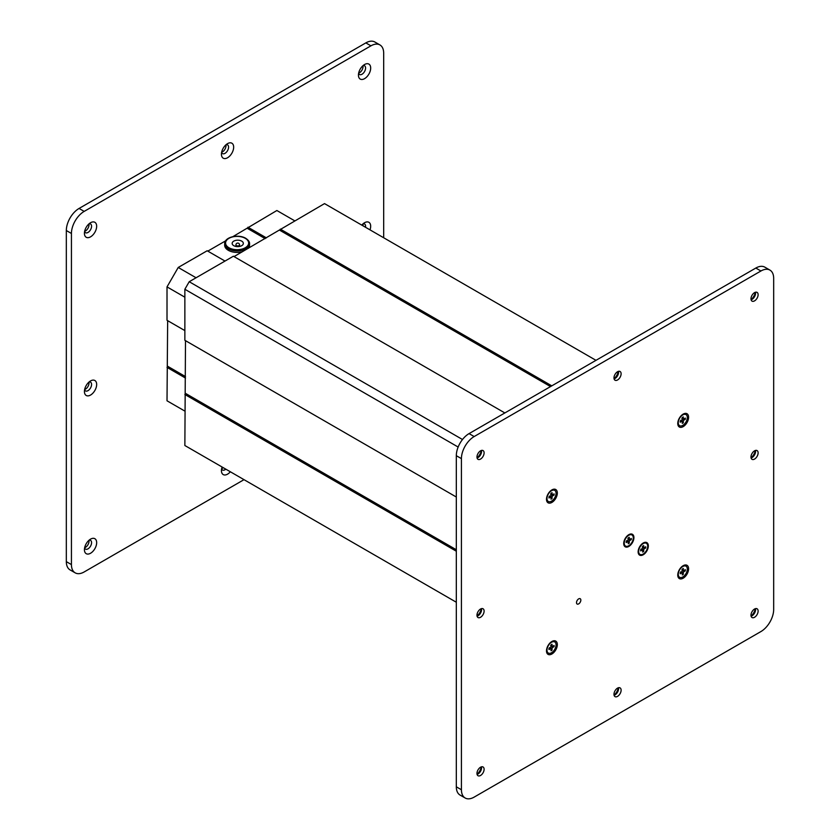 <?xml version="1.0" encoding="UTF-8"?>
<svg xmlns="http://www.w3.org/2000/svg" width="840" height="840" viewBox="0 0 840 840"><rect width="100%" height="100%" fill="white"/><g stroke="black" fill="none" stroke-linecap="round" stroke-linejoin="round"><path stroke-width="1.26" d="M477.057 457.884A8.652 4.998 120 0 0 481.341 450.471M481.446 450.44A5.05 2.909 -60 0 1 481.562 451.416A5.05 2.909 -60 0 1 477.992 457.601L477.992 457.601A5.05 2.909 -60 0 1 477.089 457.989M477.057 616.087A8.652 4.998 120 0 0 481.341 608.675M481.446 608.643A5.05 2.909 -60 0 1 481.562 609.62A5.05 2.909 -60 0 1 477.992 615.804L477.992 615.804A5.05 2.909 -60 0 1 477.089 616.192M477.057 774.291A8.652 4.998 120 0 0 481.341 766.878M481.446 766.847A5.05 2.909 -60 0 1 481.562 767.823A5.05 2.909 -60 0 1 477.992 774.008L477.992 774.008A5.05 2.909 -60 0 1 477.089 774.385M614.072 378.777A8.652 4.998 120 0 0 618.345 371.375M618.45 371.343A5.05 2.909 -60 0 1 618.566 372.32A5.05 2.909 -60 0 1 614.996 378.494L614.996 378.494A5.05 2.909 -60 0 1 614.093 378.882M751.075 299.681A8.652 4.998 120 0 0 755.349 292.268M755.454 292.236A5.05 2.909 -60 0 1 755.57 293.213A5.05 2.909 -60 0 1 752 299.397L752 299.397A5.05 2.909 -60 0 1 751.097 299.786M614.072 695.184A8.652 4.998 120 0 0 618.345 687.771M618.45 687.75A5.05 2.909 -60 0 1 618.566 688.726A5.05 2.909 -60 0 1 614.996 694.9L614.996 694.9A5.05 2.909 -60 0 1 614.093 695.289M751.075 616.087A8.652 4.998 120 0 0 755.349 608.675M755.454 608.643A5.05 2.909 -60 0 1 755.57 609.62A5.05 2.909 -60 0 1 752 615.804L752 615.804A5.05 2.909 -60 0 1 751.097 616.192M751.075 457.884A8.652 4.998 120 0 0 755.349 450.471M755.454 450.44A5.05 2.909 -60 0 1 755.57 451.416A5.05 2.909 -60 0 1 752 457.601L752 457.601A5.05 2.909 -60 0 1 751.097 457.989M643.23 542.997L643.23 542.997A7.214 4.158 -60 0 1 648.333 545.937A7.214 4.158 -60 0 1 643.23 554.768A7.214 4.158 -60 0 1 638.138 551.827A7.214 4.158 -60 0 1 643.23 542.997L643.23 542.997M628.813 534.67L628.813 534.67A7.214 4.158 -60 0 1 633.917 537.611A7.214 4.158 -60 0 1 628.813 546.441A7.214 4.158 -60 0 1 623.721 543.501A7.214 4.158 -60 0 1 628.813 534.67L628.813 534.67M683.183 565.688L683.183 565.688A7.665 4.421 -60 0 1 688.601 568.817A7.665 4.421 -60 0 1 683.183 578.203A7.665 4.421 -60 0 1 677.764 575.075A7.665 4.421 -60 0 1 683.183 565.688L683.183 565.688M551.912 641.476L551.912 641.476A7.665 4.421 -60 0 1 557.329 644.606A7.665 4.421 -60 0 1 551.912 653.993A7.665 4.421 -60 0 1 546.494 650.864A7.665 4.421 -60 0 1 551.912 641.476L551.912 641.476M683.183 414.11L683.183 414.11A7.665 4.421 -60 0 1 688.601 417.239A7.665 4.421 -60 0 1 683.183 426.626A7.665 4.421 -60 0 1 677.764 423.497A7.665 4.421 -60 0 1 683.183 414.11L683.183 414.11M551.912 489.899L551.912 489.899A7.665 4.421 -60 0 1 557.329 493.028A7.665 4.421 -60 0 1 551.912 502.415A7.665 4.421 -60 0 1 546.494 499.286A7.665 4.421 -60 0 1 551.912 489.899L551.912 489.899M578.676 603.876A3.066 1.764 120 0 0 580.671 601.178A3.066 1.764 120 0 0 580.209 598.721A3.066 1.764 120 0 0 578.676 598.878A3.066 1.764 120 0 0 576.671 601.577A3.066 1.764 120 0 0 577.143 604.034A3.066 1.764 120 0 0 578.676 603.876M480.543 617.274A5.05 2.909 120 0 0 483.83 612.822A5.05 2.909 120 0 0 483.063 608.779A5.05 2.909 120 0 0 480.543 609.032A5.05 2.909 120 0 0 477.246 613.473A5.05 2.909 120 0 0 478.013 617.526A5.05 2.909 120 0 0 480.543 617.274M480.543 459.07A5.05 2.909 120 0 0 483.83 454.619A5.05 2.909 120 0 0 483.063 450.576A5.05 2.909 120 0 0 480.543 450.828A5.05 2.909 120 0 0 477.246 455.28A5.05 2.909 120 0 0 478.013 459.322A5.05 2.909 120 0 0 480.543 459.07M617.547 379.974A5.05 2.909 120 0 0 620.844 375.522A5.05 2.909 120 0 0 620.067 371.48A5.05 2.909 120 0 0 617.547 371.731A5.05 2.909 120 0 0 614.25 376.173A5.05 2.909 120 0 0 615.017 380.216A5.05 2.909 120 0 0 617.547 379.974M754.551 300.867A5.05 2.909 120 0 0 757.848 296.425A5.05 2.909 120 0 0 757.071 292.383A5.05 2.909 120 0 0 754.551 292.625A5.05 2.909 120 0 0 751.254 297.077A5.05 2.909 120 0 0 752.031 301.119A5.05 2.909 120 0 0 754.551 300.867M754.551 459.07A5.05 2.909 120 0 0 757.848 454.629A5.05 2.909 120 0 0 757.071 450.576A5.05 2.909 120 0 0 754.551 450.828A5.05 2.909 120 0 0 751.254 455.28A5.05 2.909 120 0 0 752.031 459.322A5.05 2.909 120 0 0 754.551 459.07M754.551 617.274A5.05 2.909 120 0 0 757.848 612.822A5.05 2.909 120 0 0 757.071 608.779A5.05 2.909 120 0 0 754.551 609.032A5.05 2.909 120 0 0 751.254 613.484A5.05 2.909 120 0 0 752.031 617.526A5.05 2.909 120 0 0 754.551 617.274M617.547 696.371A5.05 2.909 120 0 0 620.844 691.929A5.05 2.909 120 0 0 620.067 687.887A5.05 2.909 120 0 0 617.547 688.128A5.05 2.909 120 0 0 614.25 692.58A5.05 2.909 120 0 0 615.017 696.623A5.05 2.909 120 0 0 617.547 696.371M480.543 775.477A5.05 2.909 120 0 0 483.83 771.025A5.05 2.909 120 0 0 483.063 766.983A5.05 2.909 120 0 0 480.543 767.235A5.05 2.909 120 0 0 477.246 771.677A5.05 2.909 120 0 0 478.013 775.719A5.05 2.909 120 0 0 480.543 775.477M773.672 278.355A18.029 10.405 120 0 0 769.933 270.102A18.029 10.405 120 0 0 760.925 270.994L474.169 436.548A18.029 10.405 120 0 0 461.423 458.63L461.423 789.747A18.029 10.405 120 0 0 465.15 798A18.029 10.405 120 0 0 474.169 797.107L760.925 631.554A18.029 10.405 120 0 0 773.672 609.473L773.672 278.355M769.933 270.102L764.841 267.162A18.029 10.405 120 0 0 755.822 268.055L469.067 433.608A18.029 10.405 120 0 0 456.32 455.69L456.32 786.807A18.029 10.405 120 0 0 460.058 795.06L465.15 798M364.56 64.523L364.56 64.523A8.652 4.998 -60 0 1 370.681 68.061A8.652 4.998 -60 0 1 364.56 78.656A8.652 4.998 -60 0 1 358.439 75.117A8.652 4.998 -60 0 1 364.56 64.523L364.56 64.523M358.617 73.353A5.05 2.909 120 0 0 359.489 74.487A5.05 2.909 120 0 0 362.008 74.235A5.05 2.909 120 0 0 365.306 69.794A5.05 2.909 120 0 0 364.539 65.751A5.05 2.909 120 0 0 363.111 65.562M227.556 143.63L227.556 143.63A8.652 4.998 -60 0 1 233.667 147.157A8.652 4.998 -60 0 1 227.556 157.752A8.652 4.998 -60 0 1 221.434 154.224A8.652 4.998 -60 0 1 227.556 143.63L227.556 143.63M221.613 152.45A5.05 2.909 120 0 0 222.484 153.584A5.05 2.909 120 0 0 225.005 153.342A5.05 2.909 120 0 0 228.302 148.89A5.05 2.909 120 0 0 227.525 144.847A5.05 2.909 120 0 0 226.107 144.659M90.552 222.726L90.552 222.726A8.652 4.998 -60 0 1 96.663 226.254A8.652 4.998 -60 0 1 90.552 236.849A8.652 4.998 -60 0 1 84.43 233.321A8.652 4.998 -60 0 1 90.552 222.726L90.552 222.726M84.599 231.546A5.05 2.909 120 0 0 85.47 232.691A5.05 2.909 120 0 0 88.001 232.439A5.05 2.909 120 0 0 91.298 227.987A5.05 2.909 120 0 0 90.52 223.944A5.05 2.909 120 0 0 89.103 223.766M90.552 380.93L90.552 380.93A8.652 4.998 -60 0 1 96.663 384.457A8.652 4.998 -60 0 1 90.552 395.052A8.652 4.998 -60 0 1 84.43 391.524A8.652 4.998 -60 0 1 90.552 380.93L90.552 380.93M84.599 389.75A5.05 2.909 120 0 0 85.47 390.894A5.05 2.909 120 0 0 88.001 390.642A5.05 2.909 120 0 0 91.298 386.19A5.05 2.909 120 0 0 90.52 382.147A5.05 2.909 120 0 0 89.103 381.969M90.552 539.133L90.552 539.133A8.652 4.998 -60 0 1 96.663 542.661A8.652 4.998 -60 0 1 90.552 553.255A8.652 4.998 -60 0 1 84.43 549.727A8.652 4.998 -60 0 1 90.552 539.133L90.552 539.133M84.599 547.953A5.05 2.909 120 0 0 85.47 549.098A5.05 2.909 120 0 0 88.001 548.846A5.05 2.909 120 0 0 91.298 544.394A5.05 2.909 120 0 0 90.52 540.351A5.05 2.909 120 0 0 89.103 540.173M230.339 471.776A8.652 4.998 -60 0 1 227.556 474.159A8.652 4.998 -60 0 1 221.434 470.631A8.652 4.998 -60 0 1 222.107 467.019M221.613 468.856A5.05 2.909 120 0 0 222.484 469.991A5.05 2.909 120 0 0 225.005 469.739A5.05 2.909 120 0 0 225.823 469.161M361.778 225.109A8.652 4.998 -60 0 1 364.56 222.726L364.56 222.726A8.652 4.998 -60 0 1 370.01 229.866M365.484 227.252A5.05 2.909 120 0 0 364.539 223.954A5.05 2.909 120 0 0 363.111 223.766M84.651 389.529A5.05 2.909 120 0 0 85.449 389.172A5.05 2.909 120 0 0 88.924 382.116M84.651 231.326A5.05 2.909 120 0 0 85.449 230.969A5.05 2.909 120 0 0 88.924 223.913M221.655 152.229A5.05 2.909 120 0 0 222.453 151.872A5.05 2.909 120 0 0 225.928 144.816M358.659 73.122A5.05 2.909 120 0 0 359.457 72.765A5.05 2.909 120 0 0 362.943 65.709M362.933 225.782A5.05 2.909 120 0 0 362.943 223.913M221.655 468.626A5.05 2.909 120 0 0 222.453 468.269A5.05 2.909 120 0 0 223.272 467.691M84.651 547.732A5.05 2.909 120 0 0 85.449 547.375A5.05 2.909 120 0 0 88.924 540.32M244.01 479.661L84.178 571.946A18.029 10.405 120 0 1 75.159 572.838L70.067 569.898A18.029 10.405 120 0 1 66.329 561.645L66.329 230.528A18.029 10.405 120 0 1 79.076 208.446L365.831 42.893A18.029 10.405 120 0 1 374.85 42L379.943 44.94A18.029 10.405 120 0 0 370.933 45.833L84.178 211.397A18.029 10.405 120 0 0 71.431 233.468L66.329 230.528M383.681 237.762L383.681 53.193A18.029 10.405 120 0 0 379.943 44.94M75.159 572.838A18.029 10.405 120 0 1 71.431 564.585L71.431 233.468M504.861 412.944L233.394 256.221L189.21 281.726L184.863 289.264L184.863 340.294L456.32 497.018L185.493 340.662L184.863 445.515L456.32 602.238M595.99 360.339L324.524 203.606L234.035 256.589M462.494 439.509L189.21 281.726M458.147 447.048L184.863 289.264M456.32 549.749L185.493 393.382M456.32 551.219L184.863 394.485M478.223 614.891L477.068 614.219M617.894 372.981L616.728 372.309M551.796 385.844L280.34 229.121M550.525 386.579L279.699 230.223M241.7 241.122A5.586 3.224 0 0 0 235.609 240.419A5.586 3.224 0 0 0 232.166 243.401A5.586 3.224 0 0 0 233.803 245.69A5.586 3.224 0 0 0 239.883 246.383A5.586 3.224 0 0 0 243.338 243.401A5.586 3.224 0 0 0 241.7 241.122M224.679 243.768C224.542 236.786 238.675 233.951 245.721 238.287C248.43 240.093 249.711 241.92 249.553 243.768A12.432 7.182 180 0 1 241.868 250.404A12.432 7.182 180 0 1 228.322 248.85A12.432 7.182 180 0 1 224.679 243.768L224.679 245.238A12.432 7.182 0 0 0 228.322 250.32A12.432 7.182 0 0 0 242.445 251.727M248.346 248.325A12.432 7.182 0 0 0 249.553 245.238L249.553 243.768M225.005 261.062L207.165 250.761L178.227 267.466L167.013 286.892L167.013 320.292L184.863 330.603L167.653 320.67L167.013 400.796L184.863 411.096M294.714 220.815L276.875 210.515L232.869 236.66M225.624 240.839L207.795 251.129M266.427 237.888L247.947 227.22M265.146 238.623L247.306 228.322M196.077 277.767L178.227 267.466M184.863 297.192L167.013 286.892M185.493 376.582L167.653 366.282M185.493 378.063L167.013 367.385M551.439 641.771A6.394 3.696 -60 0 1 554.211 641.676A6.394 3.696 -60 0 1 554.463 641.844M551.523 642.296A6.394 3.696 120 0 0 547.344 647.934A6.394 3.696 120 0 0 548.331 653.058A6.394 3.696 120 0 0 551.523 652.743A6.394 3.696 120 0 0 555.702 647.105A6.394 3.696 120 0 0 554.726 641.97A6.394 3.696 120 0 0 551.523 642.296M548.079 652.89A6.394 3.696 -60 0 1 547.817 652.764A6.394 3.696 -60 0 1 546.514 650.317M551.019 645.162L552.038 645.75L552.038 644.28L551.019 644.868L551.019 646.338L552.804 647.367A1.082 0.619 120 0 0 552.038 648.69L550.252 647.661L548.982 648.396L548.982 649.572L550.252 648.837L549.234 648.249M552.038 645.75A1.082 0.619 120 0 0 552.804 646.191L554.075 645.456L554.075 646.632L552.804 647.367M549.486 647.587L552.038 650.16L552.038 648.69M552.038 650.16L551.019 650.748L551.019 649.278A1.082 0.619 120 0 0 550.252 648.837M550.252 647.661A1.082 0.619 120 0 0 551.019 646.338M550.567 645.708L554.075 646.632M551.439 490.193A6.394 3.696 -60 0 1 554.211 490.098A6.394 3.696 -60 0 1 554.463 490.266M551.523 490.707A6.394 3.696 120 0 0 547.344 496.346A6.394 3.696 120 0 0 548.331 501.48A6.394 3.696 120 0 0 551.523 501.155A6.394 3.696 120 0 0 555.702 495.516A6.394 3.696 120 0 0 554.726 490.392A6.394 3.696 120 0 0 551.523 490.707M548.079 501.312A6.394 3.696 -60 0 1 547.817 501.186A6.394 3.696 -60 0 1 546.514 498.729M551.019 493.584L552.038 494.172L552.038 492.702L551.019 493.29L551.019 494.76L552.804 495.789A1.082 0.619 120 0 0 552.038 497.112L550.252 496.083L548.982 496.818L548.982 497.994L550.252 497.259L549.234 496.671M552.038 494.172A1.082 0.619 120 0 0 552.804 494.613L554.075 493.878L554.075 495.054L552.804 495.789M549.486 496.01L552.038 498.582L552.038 497.112M552.038 498.582L551.019 499.17L551.019 497.7A1.082 0.619 120 0 0 550.252 497.259M550.252 496.083A1.082 0.619 120 0 0 551.019 494.76M550.567 494.13L554.075 495.054M628.52 534.849A6.394 3.696 -60 0 1 631.438 534.681A6.394 3.696 -60 0 1 631.68 534.849M628.75 535.301A6.394 3.696 120 0 0 624.572 540.939A6.394 3.696 120 0 0 625.548 546.063A6.394 3.696 120 0 0 628.75 545.748A6.394 3.696 120 0 0 632.929 540.11A6.394 3.696 120 0 0 631.953 534.975A6.394 3.696 120 0 0 628.75 535.301M625.307 545.895A6.394 3.696 -60 0 1 625.044 545.769A6.394 3.696 -60 0 1 623.721 543.154M628.236 538.167L629.265 538.755L629.265 537.285L628.236 537.873L628.236 539.343L630.021 540.372A1.082 0.619 120 0 0 629.265 541.695L627.48 540.666L626.199 541.401L626.199 542.577L627.48 541.842L626.462 541.254M629.265 538.755A1.082 0.619 120 0 0 630.021 539.196L631.302 538.461L631.302 539.637L630.021 540.372M626.714 540.593L629.265 543.175L629.265 541.695M629.265 543.175L628.236 543.764L628.236 542.283A1.082 0.619 120 0 0 627.48 541.842M627.48 540.666A1.082 0.619 120 0 0 628.236 539.343M627.795 538.724L631.302 539.637M682.71 414.404A6.394 3.696 -60 0 1 685.482 414.309A6.394 3.696 -60 0 1 685.734 414.477M682.794 414.918A6.394 3.696 120 0 0 678.615 420.556A6.394 3.696 120 0 0 679.602 425.691A6.394 3.696 120 0 0 682.794 425.366A6.394 3.696 120 0 0 686.973 419.727A6.394 3.696 120 0 0 685.997 414.603A6.394 3.696 120 0 0 682.794 414.918M679.35 425.523A6.394 3.696 -60 0 1 679.087 425.397A6.394 3.696 -60 0 1 677.786 422.94M682.29 417.795L683.308 418.383L683.308 416.913L682.29 417.501L682.29 418.971L684.075 420A1.082 0.619 120 0 0 683.308 421.323L681.524 420.294L680.253 421.029L680.253 422.205L681.524 421.47L680.505 420.882M683.308 418.383A1.082 0.619 120 0 0 684.075 418.824L685.346 418.089L685.346 419.265L684.075 420M680.757 420.221L683.308 422.793L683.308 421.323M683.308 422.793L682.29 423.381L682.29 421.911A1.082 0.619 120 0 0 681.524 421.47M681.524 420.294A1.082 0.619 120 0 0 682.29 418.971M681.839 418.341L685.346 419.265M642.936 543.175A6.394 3.696 -60 0 1 645.855 543.008A6.394 3.696 -60 0 1 646.107 543.175M643.167 543.627A6.394 3.696 120 0 0 638.988 549.266A6.394 3.696 120 0 0 639.975 554.389A6.394 3.696 120 0 0 643.167 554.075A6.394 3.696 120 0 0 647.346 548.436A6.394 3.696 120 0 0 646.37 543.301A6.394 3.696 120 0 0 643.167 543.627M639.723 554.222A6.394 3.696 -60 0 1 639.461 554.096A6.394 3.696 -60 0 1 638.148 551.481M642.663 546.494L643.682 547.082L643.682 545.611L642.663 546.2L642.663 547.67L644.448 548.699A1.082 0.619 120 0 0 643.682 550.022L641.897 548.993L640.626 549.727L640.626 550.904L641.897 550.169L640.878 549.581M643.682 547.082A1.082 0.619 120 0 0 644.448 547.523L645.719 546.788L645.719 547.964L644.448 548.699M641.13 548.919L643.682 551.492L643.682 550.022M643.682 551.492L642.663 552.079L642.663 550.61A1.082 0.619 120 0 0 641.897 550.169M641.897 548.993A1.082 0.619 120 0 0 642.663 547.67M642.212 547.04L645.719 547.964M682.71 565.981A6.394 3.696 -60 0 1 685.482 565.887A6.394 3.696 -60 0 1 685.734 566.055M682.794 566.506A6.394 3.696 120 0 0 678.615 572.145A6.394 3.696 120 0 0 679.602 577.269A6.394 3.696 120 0 0 682.794 576.954A6.394 3.696 120 0 0 686.973 571.316A6.394 3.696 120 0 0 685.997 566.181A6.394 3.696 120 0 0 682.794 566.506M679.35 577.101A6.394 3.696 -60 0 1 679.087 576.975A6.394 3.696 -60 0 1 677.786 574.529M682.29 569.373L683.308 569.961L683.308 568.491L682.29 569.079L682.29 570.549L684.075 571.578A1.082 0.619 120 0 0 683.308 572.901L681.524 571.872L680.253 572.607L680.253 573.783L681.524 573.048L680.505 572.46M683.308 569.961A1.082 0.619 120 0 0 684.075 570.402L685.346 569.667L685.346 570.843L684.075 571.578M680.757 571.799L683.308 574.371L683.308 572.901M683.308 574.371L682.29 574.959L682.29 573.489A1.082 0.619 120 0 0 681.524 573.048M681.524 571.872A1.082 0.619 120 0 0 682.29 570.549M681.839 569.919L685.346 570.843M760.925 270.994L755.822 268.055M474.169 436.548L469.067 433.608M461.423 458.63L456.32 455.69M461.423 789.747L456.32 786.807M370.933 45.833L365.831 42.893M84.178 211.397L79.076 208.446M71.431 564.585L66.329 561.645M235.946 244.871A1.806 1.806 0 0 1 238.655 243.316A1.806 1.806 0 0 1 239.547 244.871A1.806 1.04 180 0 1 239.022 245.616A1.806 1.04 180 0 1 236.471 245.616A1.806 1.04 180 0 1 235.946 244.871L235.946 246.456M228.953 247.748A11.54 6.657 0 0 0 245.27 247.748A11.54 6.657 0 0 0 245.27 238.329A11.54 6.657 0 0 0 228.953 238.329A11.54 6.657 0 0 0 228.953 247.748M239.547 244.871L239.547 246.456M551.019 645.529L552.258 646.244M549.549 648.071L550.788 648.784M551.019 493.941L552.258 494.666M549.549 496.493L550.788 497.207M628.236 538.534L629.486 539.249M626.776 541.075L628.016 541.79M682.29 418.152L683.529 418.877M680.82 420.704L682.059 421.418M642.663 546.861L643.902 547.575M641.193 549.402L642.432 550.116M682.29 569.74L683.529 570.454M680.82 572.282L682.059 572.996"/></g></svg>
